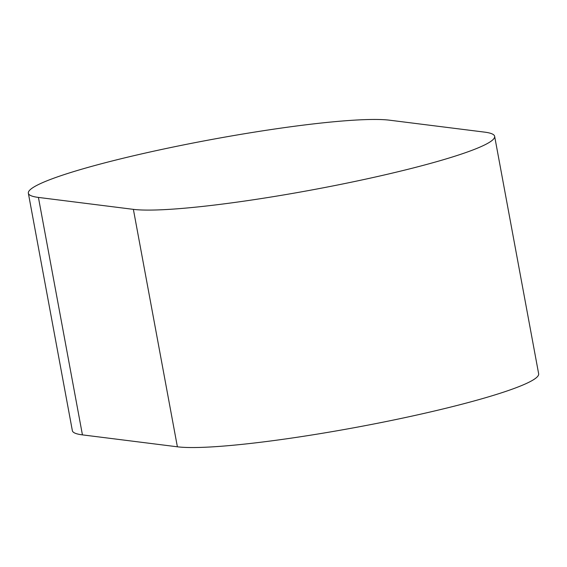 <?xml version="1.0" encoding="UTF-8"?>
<svg xmlns="http://www.w3.org/2000/svg" width="567" height="567" viewBox="0 0 567 567"><rect width="100%" height="100%" fill="white"/><g stroke="black" fill="none" stroke-linecap="round" stroke-linejoin="round"><path stroke-width="0.85" d="M38.421 197.422A188.832 19.42 169.5 0 1 28.35 193.219A188.832 19.42 169.5 0 1 181.638 145.301A188.832 19.42 169.5 0 1 389.614 120.197L484.565 132.125A188.832 19.42 169.5 0 1 494.644 136.328A188.832 19.42 169.5 0 1 341.348 184.247A188.832 19.42 169.5 0 1 133.38 209.358L38.421 197.422L82.435 434.875A188.832 19.42 169.5 0 1 72.356 430.672L28.35 193.219M494.644 136.328L538.65 373.781A188.832 19.42 169.5 0 1 385.362 421.699A188.832 19.42 169.5 0 1 177.386 446.803L82.435 434.875M177.386 446.803L133.38 209.358"/></g></svg>
